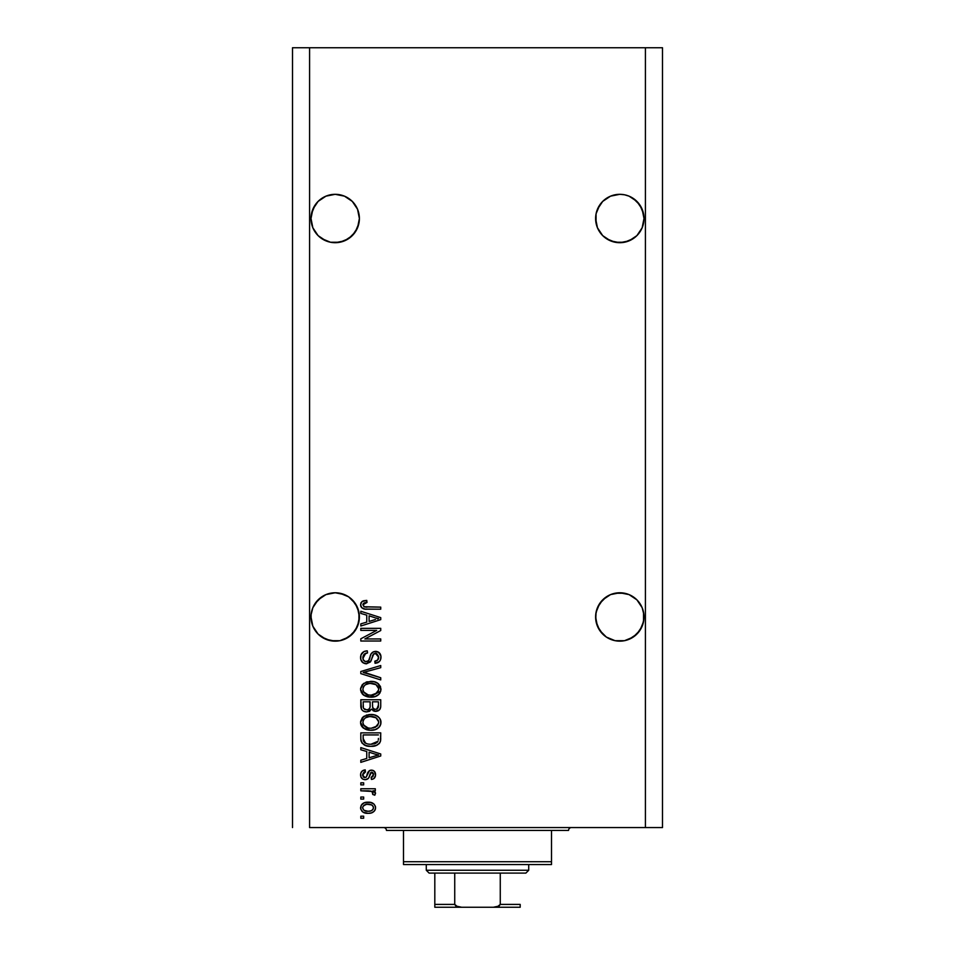 <?xml version="1.0" encoding="UTF-8"?>
<svg xmlns="http://www.w3.org/2000/svg" width="955" height="955" viewBox="0 0 955 955"><rect width="100%" height="100%" fill="white"/><g stroke="black" fill="none" stroke-linecap="round" stroke-linejoin="round"><path stroke-width="1.43" d="M352.311 201.41A24.185 24.185 0 0 0 352.3 201.41L357.552 209.252L358.925 213.789L357.552 209.252A24.185 24.185 0 0 0 357.54 209.241L359.39 218.516L357.552 227.768L352.3 235.622L348.635 238.631L339.92 242.236L330.478 242.236L321.763 238.631L330.478 242.236L325.942 240.863L318.099 235.622L312.846 227.768L311.008 218.516A24.185 24.185 0 0 1 335.193 194.319A24.185 24.185 0 0 1 359.39 218.516L359.271 220.868M312.858 209.241A24.185 24.185 0 0 0 312.846 209.264L318.099 201.41L325.942 196.157L335.193 194.319L344.457 196.157A24.185 24.185 0 0 0 325.965 196.145L318.099 201.41A24.185 24.185 0 0 0 318.087 201.41L312.846 209.252L311.473 213.789L315.09 205.074L318.099 201.41L325.942 196.157L335.193 194.319L344.457 196.157L335.193 194.319M643.873 216.14L642.154 209.252A24.185 24.185 0 0 0 642.142 209.241M629.059 196.157L624.522 194.784L629.059 196.157A24.185 24.185 0 0 0 610.567 196.145L619.807 194.319L624.522 194.784L629.059 196.157L636.901 201.41A24.185 24.185 0 0 0 636.901 201.41L642.154 209.252L643.992 218.516L643.527 223.231L642.154 227.768L636.901 235.622L629.059 240.863L619.807 242.701L610.543 240.863L606.365 238.631L615.092 242.236L610.543 240.863L602.701 235.622L597.448 227.768L595.61 218.516A24.185 24.185 0 0 1 619.807 194.319A24.185 24.185 0 0 1 643.992 218.516L642.154 227.768L636.901 235.622L633.237 238.631L624.522 242.236L615.08 242.236A24.185 24.185 0 0 1 615.032 242.224M606.33 238.607A24.185 24.185 0 0 0 606.365 238.631L602.701 235.622A24.185 24.185 0 0 1 602.689 235.61L597.448 227.768L596.075 223.231L596.075 213.789L599.692 205.074L597.448 209.252A24.185 24.185 0 0 0 597.448 209.252L602.701 201.41L599.692 205.074L602.701 201.41L610.543 196.157L602.701 201.41A24.185 24.185 0 0 0 602.689 201.41M321.728 238.607A24.185 24.185 0 0 0 321.763 238.631L318.099 235.622L312.846 227.768L311.008 218.516L312.846 209.252M344.457 196.157L352.3 201.41L357.552 209.252M355.32 603.536A24.185 24.185 0 0 0 355.296 603.488L358.925 612.239L357.552 607.702A24.185 24.185 0 0 0 357.54 607.678L359.39 616.954L357.552 626.217L352.3 634.06L348.635 637.069L339.92 640.686L330.478 640.686L321.763 637.069L318.099 634.06L312.846 626.217L311.008 616.954A24.185 24.185 0 0 1 335.193 592.769A24.185 24.185 0 0 1 359.39 616.954L359.271 614.554M312.858 607.678A24.185 24.185 0 0 0 312.846 607.702L318.099 599.847L315.09 603.512L321.763 596.839L318.099 599.847A24.185 24.185 0 0 0 318.087 599.859L325.942 594.607L321.763 596.839L325.942 594.607L335.193 592.769L344.457 594.607L348.635 596.839A24.185 24.185 0 0 0 348.599 596.815M315.09 603.512L312.846 607.702L315.09 603.512A24.185 24.185 0 0 0 315.066 603.536M639.934 603.536A24.185 24.185 0 0 0 639.898 603.488L642.154 607.702L643.873 614.578L643.873 619.329L642.154 626.217L636.901 634.06L633.237 637.069L624.522 640.686L615.08 640.686L606.365 637.069L602.701 634.06L597.448 626.217L595.61 616.954A24.185 24.185 0 0 1 619.807 592.769A24.185 24.185 0 0 1 643.992 616.954L643.873 614.59A24.185 24.185 0 0 0 643.873 614.578L643.873 614.554M643.527 612.239L643.527 621.669L639.91 630.396L633.237 637.069L624.522 640.686L619.807 641.151L615.08 640.686L606.365 637.069L599.692 630.396L596.075 621.669L595.729 614.554L597.448 607.702A24.185 24.185 0 0 0 597.448 607.702L596.075 612.239L599.692 603.512A24.185 24.185 0 0 0 599.668 603.536M615.127 593.222A24.185 24.185 0 0 0 615.08 593.234L624.522 593.234L619.807 592.769L629.059 594.607L633.237 596.839A24.185 24.185 0 0 0 633.201 596.815L636.901 599.847L642.154 607.702A24.185 24.185 0 0 0 642.142 607.678M629.059 594.607L624.522 593.234L629.059 594.607L636.901 599.847A24.185 24.185 0 0 0 636.889 599.836M599.692 603.512L597.448 607.702L602.701 599.847L599.692 603.512L606.365 596.839L602.701 599.847L610.543 594.607L606.365 596.839L610.543 594.607L619.807 592.769M312.846 607.702L311.127 614.578L311.127 619.329M643.873 619.329L643.992 616.954A24.185 24.185 0 0 1 619.807 641.151A24.185 24.185 0 0 1 595.61 616.954L595.61 616.882M610.543 594.607L615.08 593.234L610.543 594.607M358.925 213.789L359.39 218.516L357.552 227.768L352.3 235.622L344.457 240.863L335.193 242.701L330.478 242.236M344.457 594.607L339.92 593.234L348.635 596.839L352.3 599.847L357.552 607.702M330.478 593.234L325.942 594.607L335.193 592.769M358.925 612.239L358.925 621.669L355.308 630.396L348.635 637.069L339.92 640.686L335.193 641.151L325.942 639.301L318.099 634.06L312.846 626.217L311.008 616.954A24.185 24.185 0 0 0 335.193 641.151A24.185 24.185 0 0 0 359.39 616.954L359.259 619.509M309.587 827.567L645.413 827.567L645.413 47.75L309.587 47.75L309.587 827.567L309.587 47.75L292.505 47.75L292.505 827.567L292.505 47.75L645.413 47.75L645.413 827.567L662.495 827.567L662.495 47.75L662.495 827.567L309.587 827.567M629.059 240.863L633.237 238.631L624.522 242.236A24.185 24.185 0 0 0 624.57 242.224M619.807 194.319L624.522 194.784L619.807 194.319L610.543 196.157L602.701 201.41M344.457 240.863L348.635 238.631L339.92 242.236A24.185 24.185 0 0 0 339.968 242.224M325.942 196.157L330.478 194.784L325.942 196.157M595.729 619.329L596.075 612.239M636.901 599.847L639.91 603.512M636.901 634.06L629.059 639.301L633.237 637.069L639.91 630.396L643.527 621.669L642.154 626.217M348.635 596.839L355.308 603.512M352.3 634.06L344.457 639.301L348.635 637.069L355.308 630.396L358.925 621.669L357.552 626.217M360.811 630.407L376.676 630.407L360.811 630.407L360.811 628.342L380.735 628.342L380.735 630.539L364.858 638.943L380.735 638.943L380.735 641.02L360.811 641.02L360.811 638.8L376.676 630.407L360.811 638.8L360.811 641.02L380.735 641.02L380.735 638.943L364.858 638.943L380.735 630.539L380.735 628.342L360.811 628.342L360.811 630.407L360.811 628.342L380.735 628.342L380.735 630.539M366.732 663.773L362.96 662.746L360.727 659.296L360.978 654.891L363.927 651.597L367.281 650.844L367.544 652.922L364.165 654.282L362.96 656.765L363.306 659.869L365.55 661.648L368.558 660.705L371.161 653.793L373.489 651.752L378.299 652.038L380.914 656.037L380.627 659.511L379.398 661.552L375.04 663.271L374.79 661.194L377.655 660.096L378.634 656.515L376.843 653.709L373.906 653.781L370.337 662.006L366.35 663.785L371.113 660.717L373.465 654.091L375.482 653.435L378.669 657.219C378.574 659.69 377.273 661.015 374.79 661.194L375.04 663.271C378.825 662.973 380.806 660.932 380.997 657.147C380.866 653.59 379.04 651.668 375.542 651.37C372.414 651.704 370.588 653.495 370.062 656.742C369.872 659.439 368.606 661.099 366.29 661.72C363.998 661.421 362.864 660.084 362.888 657.685C363.067 654.772 364.619 653.184 367.544 652.922L367.281 650.844C363.055 651.095 360.811 653.316 360.548 657.506C360.668 661.326 362.602 663.415 366.35 663.785L365.753 663.761M364.046 672.236L380.735 677.752L380.735 679.912L360.811 673.633L360.811 671.496L380.735 665.539L380.735 667.664L363.139 672.451L380.735 677.752L380.735 679.912L380.735 677.752L363.139 672.451L380.735 667.664L380.735 665.539L360.811 671.496L360.811 673.633L360.811 671.496L380.735 665.539L380.735 667.664L366.266 671.652M360.548 689.271L362.375 684.532L366.935 681.846L374.169 681.739L378.299 683.661L380.496 686.585L380.77 691.074L378.849 694.38L375.208 696.517L369.812 697.138L365.228 696.088L361.336 692.578L360.548 689.271L363.592 695.133L370.755 697.162C376.545 697.317 379.959 694.679 380.997 689.283C379.935 683.768 376.437 681.142 370.516 681.381L363.676 683.398L360.572 688.841M360.548 722.386L362.375 717.647L366.935 714.961L374.169 714.853L378.299 716.787L380.496 719.7L380.77 724.188L378.849 727.495L375.208 729.632L369.812 730.253L365.228 729.202L361.336 725.705L360.548 722.386L363.592 728.247L370.755 730.277C376.545 730.432 379.959 727.805 380.997 722.398C379.935 716.895 376.437 714.256 370.516 714.495L363.676 716.513L360.548 722.386M360.811 749.771L366.768 751.501L360.811 749.771L360.811 747.61L380.735 753.973L380.735 755.99L360.811 762.365L360.811 760.216L366.768 758.473L366.768 751.501L366.768 758.473L360.811 760.216L360.811 762.365L380.735 755.99L380.735 753.973L360.811 747.61L360.811 749.771L360.811 747.61L380.735 753.973L380.735 755.99L360.811 762.365L360.811 760.216M363.664 818.244L360.811 818.244L360.811 816.179L363.664 816.179L363.664 818.244L363.664 816.179L360.811 816.179L360.811 818.244L360.811 816.179L363.664 816.179L363.664 818.244L360.811 818.244L363.664 818.244M368.212 813.326L363.067 812.204L360.704 809.088L361.205 805.256L364.189 802.809L370.671 802.439L374.133 804.206L375.411 806.462L375.411 809.052L374.157 811.284L371.4 812.92L368.212 813.326C372.378 813.505 374.826 811.643 375.566 807.763C374.802 803.835 372.307 801.985 368.057 802.2C363.819 801.997 361.324 803.847 360.548 807.763C361.336 811.75 363.891 813.6 368.212 813.326L368.2 813.326M363.664 799.096L360.811 799.096L360.811 797.031L363.664 797.031L363.664 799.096L363.664 797.031L360.811 797.031L360.811 799.096L360.811 797.031L363.664 797.031L363.664 799.096L360.811 799.096L363.664 799.096M371.913 791.432L360.811 790.824L360.811 788.746L375.303 788.746L375.303 790.824L372.987 790.824L375.315 792.364L374.79 795.217L372.713 794.441L372.199 791.611L368.32 790.824L371.28 791.194L372.975 793.044L372.713 794.441L374.79 795.217L375.566 793.271L372.987 790.824L375.303 790.824L375.303 788.746L360.811 788.746L360.811 790.824L360.811 788.746L375.303 788.746L375.303 790.824M363.664 784.867L360.811 784.867L360.811 782.802L363.664 782.802L363.664 784.867L363.664 782.802L360.811 782.802L360.811 784.867L360.811 782.802L363.664 782.802L363.664 784.867L360.811 784.867L363.664 784.867M365.228 779.698L362.864 779.149L361.002 777.131L360.62 773.86L361.814 771.342L365.216 769.861L365.467 771.938L363.377 772.822L362.625 774.947L363.342 777.012L364.87 777.621L366.338 776.94L369.418 770.673L372.295 770.196L374.527 771.461L375.506 775.591L373.882 778.6L371.423 779.435L371.161 777.37L372.904 776.594L373.489 774.792L372.892 772.714L371.483 772.213L368.391 778.421L365.228 779.698C367.854 779.471 369.334 777.955 369.692 775.174L370.516 772.846L371.722 772.189L373.489 774.792L371.161 777.37L371.423 779.435C374.133 779.053 375.506 777.477 375.566 774.72C375.518 771.927 374.145 770.399 371.423 770.124C368.821 770.625 367.341 772.32 366.983 775.197L366.183 777.155L364.87 777.621L362.625 774.947L365.467 771.938L365.216 769.861C362.255 770.243 360.704 771.891 360.548 774.803C360.668 777.836 362.22 779.471 365.228 779.698L364.75 779.674M360.811 738.74C361.623 744.148 364.989 746.679 370.886 746.321L365.932 745.628L361.945 743.014L360.847 739.636L360.811 732.867L380.735 732.867L380.663 740.077L379.744 742.906L376.401 745.401L370.886 746.321C375.124 746.643 378.287 745.091 380.365 741.653L380.735 732.867L360.811 732.867L360.811 738.74L360.811 732.867L380.735 732.867M360.823 706.485L360.811 705.876C360.847 709.732 362.793 711.738 366.66 711.905L363.21 711.045L361.515 709.374L360.811 699.752L380.735 699.752L380.687 706.975L379.505 709.828L375.112 711.356L371.555 709.171L369.549 711.296L366.66 711.905L371.555 709.171L375.721 711.391C379.04 711.093 380.711 709.267 380.735 705.924L380.735 699.752L360.811 699.752L360.811 705.876L360.811 699.752L380.735 699.752L380.687 706.963M360.811 613.42L366.768 615.151L360.811 613.42L360.811 611.26L380.735 617.622L380.735 619.64L360.811 626.014L360.811 623.866L366.768 622.123L366.768 615.151L366.768 622.123L360.811 623.866L360.811 626.014L380.735 619.64L380.735 617.622L360.811 611.26L360.811 613.42L360.811 611.26L380.735 617.622L380.735 619.64L360.811 626.014L360.811 623.866M361.79 607.798L360.68 605.828L360.871 602.951L362.494 601.244L366.135 600.409L367.018 602.462L364.404 602.832L362.984 604.133L364.07 606.723L380.735 607.129L380.735 609.195L364.929 609.051L361.79 607.786L360.548 604.694C361.229 608.096 363.449 609.588 367.209 609.195L380.735 609.195L380.735 607.129L364.392 606.855L362.888 604.79L367.018 602.462L366.768 600.397L361.957 601.578L360.548 604.694L361.957 601.578M662.495 47.75L645.413 47.75L662.495 47.75M362.005 804.217L363.007 803.382M364.165 802.809L366.756 802.26M368.057 802.2L369.382 802.26M370.54 802.415L374.109 804.182M371.686 802.713L372.331 802.964M375.291 806.08L375.53 807.106M375.53 808.408L375.411 809.028M375.399 809.076L374.933 810.246M374.909 810.282L374.169 811.273M374.145 811.296L372.605 812.442M370.409 813.159L369.49 813.278M366.875 813.278L367.544 813.314M363.652 812.514L362.041 811.392M360.704 809.064L360.596 808.467M368.952 804.301L368.069 804.277C370.934 804.026 372.748 805.172 373.489 807.715C372.796 810.317 370.982 811.499 368.069 811.261L371.018 810.831M364.106 810.341L368.069 811.261C365.192 811.499 363.377 810.353 362.625 807.823L363.819 810.127M363.163 806.115L366.254 804.408L363.879 805.363M362.757 806.927L362.625 807.823C363.33 805.208 365.132 804.026 368.069 804.277L365.741 804.516M373.357 808.622L373.298 806.7M372.928 806.044L371.877 805.101M372.307 805.411L371.209 804.767M371.555 804.922L367.162 804.301M370.755 810.926L372.247 810.162M371.591 810.592L373.19 809.028L373.453 807.273M372.498 809.947L373.19 809.028M372.987 790.824L373.703 791.146M374.121 791.361L374.754 791.767M375.566 793.271L374.79 795.217L372.713 794.441L372.939 792.71M372.713 794.441L372.975 793.044M371.28 791.194L370.552 791.027M360.811 790.824L368.32 790.824M361.217 772.094L362.387 770.876M363.413 770.327L364.273 770.052M364.738 769.945L364.906 772.034M364.344 772.201L363.377 772.834M362.685 774.242L362.697 775.747M364.213 777.537L366.183 777.155L366.983 775.197L366.183 777.155L364.87 777.621L366.183 777.155M367.245 774.35L367.472 773.657M368.308 771.771L369.418 770.673M369.203 770.816L371.435 770.124M369.931 770.399L370.636 770.196M373.142 770.446L373.871 770.864M374.503 778.003L373.906 778.588M373.107 779.017L372.295 779.28M371.423 779.435L371.161 777.37M371.173 777.37L372.104 777.131M372.904 776.582L373.417 773.908M373.333 773.514L372.569 772.44M371.937 772.213L370.385 773.108M371.722 772.189L370.516 772.846L369.681 775.174L370.516 772.846L371.722 772.189M369.43 776.009L369.167 776.773M362.387 778.862L361.205 777.561M362.434 770.84L361.814 771.342M361.778 778.325L362.84 779.137M364.87 777.621L363.425 777.095L362.625 774.947M374.563 756.121L369.096 757.781L378.658 754.987L374.563 756.121L378.658 754.987L374.885 754.056L378.658 754.987L377.488 755.274M369.096 752.182L374.885 754.056L369.096 752.182L369.096 757.781L369.096 752.182M380.651 740.256L380.568 740.865M379.732 742.918L378.801 743.957M377.667 744.781L376.425 745.389M376.377 745.413L374.599 745.951M373.68 746.13L372.331 746.273M369.967 746.297L369.155 746.249M368.379 746.165L364.237 744.912M365.908 745.616L365.264 745.389M360.966 740.543L361.193 741.474M360.93 740.4L360.847 739.648M380.723 739.17L380.735 738.478M378.335 739.862L378.407 738.43M377.464 742.107L378.013 741.247L370.91 744.255L374.921 743.718L377.464 742.107L374.432 743.861M367.83 743.969L368.594 744.1M365.681 743.3L363.139 738.49L363.246 740.041L363.139 734.932L378.407 734.932L363.139 734.932L363.139 738.49M363.294 740.292L363.521 741.116M363.7 741.522L365.001 742.93M364.798 742.787L367.221 743.838M364.44 716.023L362.995 717.05M366.159 715.211L366.899 714.973M372.343 714.579L371.435 714.519M372.39 714.579L374.157 714.853M379.433 717.921L375.936 715.39M377.643 716.286L378.252 716.739M380.078 718.864L380.496 719.7M380.782 720.583L380.938 721.455M380.496 725.024L380.902 723.58M375.196 729.644L374.587 729.823M373.453 730.062L371.686 730.253M368.821 730.169L366.565 729.716M363.592 728.247L362.924 727.698M362.363 727.149L361.336 725.705M361.312 725.669L360.739 724.105M360.775 724.248L360.62 723.401M360.62 721.383L362.351 717.671M369.609 714.519L368.702 714.603M379.505 726.767L380.102 725.86M376.091 717.802L370.48 716.56C375.076 716.25 377.81 718.196 378.669 722.422L377.738 725.358M378.61 723.21L375.315 727.34L373.107 728.008L377.261 725.967M371.973 728.164L370.815 728.211C366.362 728.438 363.712 726.492 362.888 722.374L363.27 724.379M363.055 723.735L363.58 725.012L368.069 727.961L365.502 726.97L368.141 727.973M366.553 727.507L363.58 725.012M365.407 717.862L369.143 716.632L366.171 717.42M378.622 721.705L375.972 717.73M377.237 725.991L371.388 728.199M369.43 728.152L368.069 727.961M365.371 717.885L363.557 719.807L362.888 722.374C363.664 718.375 366.195 716.441 370.48 716.56L368.32 716.739M363.246 720.428L363.055 721.037M380.723 706.449L380.615 707.5M380.114 708.992L379.517 709.816M379.469 709.863L378.717 710.484M378.681 710.508L377.798 710.986M374.563 711.272L372.844 710.544M366.66 711.905L366.063 711.893M365.467 711.821L364.309 711.547M364.118 711.475L363.21 711.045M373.333 710.83L374.503 711.26M370.122 705.638L370.122 705.638C370.301 708.216 369.143 709.613 366.648 709.84C369.143 709.613 370.301 708.216 370.122 705.638L370.122 701.818L370.122 705.638M370.074 706.807L370.122 706.032M364.452 709.279L366.648 709.84L363.652 708.455M378.347 706.688L378.407 705.208C378.717 707.679 377.714 709.052 375.399 709.326L377.476 708.67L378.299 707.058M374.503 709.231L372.641 707.512L372.45 701.818L378.407 701.818L378.407 705.208L378.407 701.818L372.45 701.818L372.641 707.512L374.372 709.207M376.783 709.088L378.407 705.208M363.139 701.818L370.122 701.818L363.139 701.818L363.389 707.93L363.139 701.818M363.497 708.156L364.691 709.422L367.042 709.828L368.869 709.195L369.943 707.583M363.222 707.201L363.139 705.924M372.45 705.47L372.808 707.93M373.047 708.312L374.957 709.302M375.399 709.326L376.139 709.267M366.052 682.133L366.923 681.846M370.516 681.381L371.435 681.404M372.402 681.464L374.145 681.739M377.643 683.171L380.973 689.737M380.77 691.074L369.812 697.138M368.833 697.054L367.03 696.72M363.986 695.395L362.924 694.583M362.363 694.034L360.62 690.286M360.62 688.269L362.351 684.556M375.208 696.517L378.228 694.93M378.777 694.452L380.102 692.745M376.091 684.687L370.48 683.446C375.076 683.123 377.81 685.081 378.669 689.295L377.738 692.244M378.61 690.083L375.315 694.225L373.107 694.894L377.261 692.853M371.973 695.049L370.815 695.097C366.362 695.324 363.712 693.378 362.888 689.259L363.27 691.265M363.055 690.62L363.58 691.898L368.069 694.846L365.502 693.855L368.141 694.858M366.553 694.392L363.58 691.898M365.407 684.747L369.143 683.517L366.171 684.305M378.622 688.591L375.972 684.604M377.237 692.876L371.388 695.085M369.43 695.037L368.069 694.846M365.371 684.771L363.557 686.693L362.888 689.259C363.664 685.248 366.195 683.314 370.48 683.446L368.32 683.625M363.557 686.693L363.055 687.91M360.811 673.633L380.735 679.912L360.811 673.633M364.941 672.01L366.278 671.652M360.656 656.169L360.548 657.506M361.241 654.271L361.706 653.471M364.655 651.286L363.962 651.585M364.667 651.286L366.613 650.88M367.281 650.844L367.544 652.922L366.613 653.053M364.882 653.698L365.717 653.292L362.924 658.425M363.187 659.571L363.688 660.502M367.15 661.612L368.415 660.86M369.036 659.917L369.669 658.114M372.581 652.253L375.017 651.394M375.542 651.37L376.652 651.453M377.726 651.764L380.591 654.712M380.687 654.999L380.973 656.586M380.914 658.341L380.054 660.717M378.455 662.316L377.535 662.782M375.649 663.224L374.79 661.194L375.542 661.099M376.485 660.836L378.204 659.344M378.455 658.759L378.669 657.219M376.186 653.507L376.843 653.709M375.84 653.447L373.321 654.247M375.482 653.435L373.918 653.781M372.76 655.226L372.45 656.109M372.414 656.24L372.629 655.584M371.973 657.947L372.14 657.255M371.113 660.717L370.612 661.636M365.144 663.677L362.124 662.03M360.572 658.114L360.632 658.711M363.187 655.858L363.592 655.023M380.735 638.943L380.735 641.02L360.811 641.02L360.811 638.8M375.816 617.992L378.658 618.637L377.488 618.924M375.446 619.509L369.096 621.43L369.096 615.832L374.885 617.706L369.096 615.832L369.096 621.43L374.563 619.771M362.506 601.232L364.285 600.623M366.135 600.409L367.018 602.462L365.049 602.665M365.013 602.677L363.616 603.25M363.771 606.544L365.323 607.034M365.729 607.082L367.054 607.129M380.735 607.129L380.735 609.195L367.209 609.195M363.628 608.777L364.929 609.051M361.074 606.891L360.811 606.294M363.652 600.779L363.055 600.982M365.407 810.938L368.523 811.249M362.649 807.369L362.661 808.264M369.06 744.16L370.289 744.243M370.91 744.255L371.925 744.232M374.921 743.718L375.864 743.324M378.502 721.013L378.276 720.345M371.901 716.62L369.143 716.632M362.888 722.374L362.924 723.066M378.502 687.898L378.276 687.218M371.901 683.494L369.143 683.517M362.888 689.259L362.924 689.94M377.428 618.947L378.658 618.637L376.759 618.243M633.272 238.607A24.185 24.185 0 0 1 633.201 238.655L636.901 235.622L642.154 227.768L643.992 218.516A24.185 24.185 0 0 1 619.807 242.701A24.185 24.185 0 0 1 595.61 218.516L595.729 220.868A24.185 24.185 0 0 0 595.729 220.88L595.729 220.868M633.237 198.401L639.91 205.074L643.527 213.789M595.729 216.14L596.075 213.789M359.271 220.88L359.39 218.504A24.185 24.185 0 0 1 335.193 242.701A24.185 24.185 0 0 1 311.008 218.516L311.127 220.868A24.185 24.185 0 0 0 311.127 220.88L311.127 220.868M348.635 198.401L352.3 201.41M311.127 216.14L311.473 213.789M321.763 637.069L325.942 639.301L321.763 637.069A24.185 24.185 0 0 0 325.942 639.301M359.271 619.329L359.39 616.954M315.066 630.372A24.185 24.185 0 0 1 311.473 621.669L312.846 626.217M610.543 639.301L606.365 637.069L610.543 639.301A24.185 24.185 0 0 1 596.075 621.669L597.448 626.217M633.237 637.069L629.059 639.301M615.08 640.686A24.185 24.185 0 0 0 643.527 621.669M348.635 637.069L344.457 639.301M330.478 640.686A24.185 24.185 0 0 0 358.925 621.669M312.858 227.779L312.846 227.756A24.185 24.185 0 0 0 312.858 227.779L311.473 223.231M348.635 238.631L355.308 231.946L358.925 223.231M597.448 227.768L597.448 227.756A24.185 24.185 0 0 0 597.46 227.779L596.075 223.231M383.576 827.567A2.841 2.841 0 0 1 386.429 830.408A2.841 2.841 0 0 0 383.576 827.567M568.571 830.408A2.841 2.841 0 0 1 571.424 827.567A2.841 2.841 0 0 0 568.571 830.408L403.499 830.408L403.499 861.708L551.501 861.708L551.501 830.408L386.429 830.408L403.499 830.408L403.499 864.562L551.501 864.562L403.499 864.562L403.499 861.708L551.501 861.708L551.501 830.408L568.571 830.408M551.501 864.562L551.501 861.708L551.501 864.562M434.812 905.34L434.812 873.097L434.812 904.409L454.735 904.409L457.672 906.796L461.659 907.25L520.188 907.25L493.341 907.25L497.328 906.796L500.265 904.409L520.188 904.409L520.188 907.25L520.188 904.409L500.265 904.409L500.265 873.097L525.883 873.097L528.724 870.256L426.276 870.256L429.117 873.097L500.265 873.097L429.117 873.097L426.276 870.256L528.724 870.256L528.724 864.562L528.724 870.256L525.883 873.097L500.265 873.097L500.265 904.409L499.179 906.02L493.341 907.25L461.659 907.25L455.822 906.02L454.735 904.409L454.735 873.097L454.735 904.409L434.812 904.409L434.812 907.25L461.659 907.25L434.812 907.25M426.276 864.562L426.276 870.256L426.276 864.562M520.188 904.409L520.188 907.154"/></g></svg>
